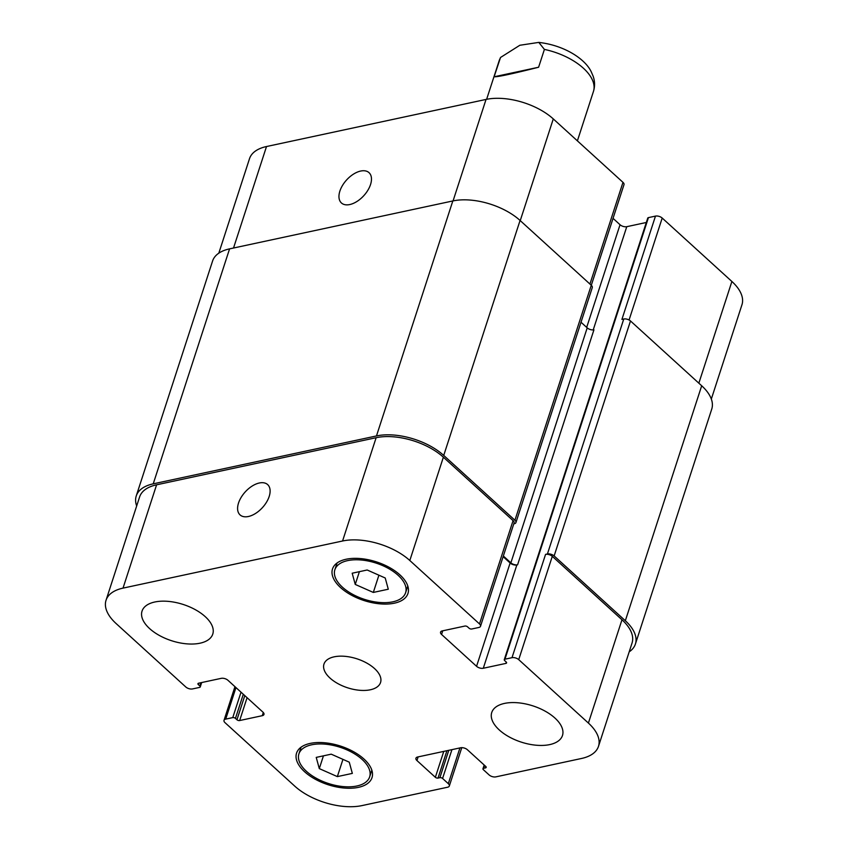 <?xml version="1.0" encoding="UTF-8"?>
<svg xmlns="http://www.w3.org/2000/svg" width="848" height="848" viewBox="0 0 848 848"><rect width="100%" height="100%" fill="white"/><g stroke="black" fill="none" stroke-linecap="round" stroke-linejoin="round"><path stroke-width="1.27" d="M494.108 76.786L500.532 57.473L519.824 45.273L538.787 42.4L544.405 49.407L538.607 67.236L494.108 76.786C497.5 77.051 512.33 73.871 538.607 67.236M370.544 184.514A20.5 11.649 132.3 0 1 356.976 201.453A20.5 11.649 132.3 0 1 341.415 202.958A20.5 11.649 132.3 0 1 346.599 179.956A20.5 11.649 132.3 0 1 369.007 172.642A20.5 11.649 132.3 0 1 370.544 184.514M269.187 496.451A20.5 11.649 132.3 0 1 255.619 513.4A20.5 11.649 132.3 0 1 240.058 514.906A20.5 11.649 132.3 0 1 245.242 491.904A20.5 11.649 132.3 0 1 267.65 484.59A20.5 11.649 132.3 0 1 269.187 496.451M504.486 703.416A37.185 19.038 18 0 1 545.126 711.143A37.185 19.038 18 0 1 562.478 735.502A37.185 19.038 18 0 1 521.234 742.106A37.185 19.038 18 0 1 491.745 712.511A37.185 19.038 18 0 1 504.486 703.416M154.781 602.006A37.185 19.038 18 0 1 195.422 609.733A37.185 19.038 18 0 1 212.774 634.092A37.185 19.038 18 0 1 171.519 640.706A37.185 19.038 18 0 1 142.04 611.111A37.185 19.038 18 0 1 154.781 602.006M337.345 776.609L319.293 768.606L316.23 757.391L331.218 754.169L349.27 762.172L352.333 773.397L337.345 776.609L342.942 759.373M319.293 768.606L323.438 755.844M373.311 592.434L355.248 584.431L352.185 573.216L367.173 569.994L385.225 577.997L388.289 589.222L373.311 592.434L378.908 575.198M355.248 584.431L359.404 571.669M311.651 744.798A37.185 19.038 -162 0 0 298.909 753.893A37.185 19.038 -162 0 0 328.399 783.488A37.185 19.038 -162 0 0 369.654 776.885A37.185 19.038 -162 0 0 352.291 752.526A37.185 19.038 -162 0 0 311.651 744.798M310.145 743.42A39.665 20.299 18 0 1 353.489 751.667A39.665 20.299 18 0 1 372.007 777.648A39.665 20.299 18 0 1 328.006 784.697A39.665 20.299 18 0 1 296.556 753.13A39.665 20.299 18 0 1 310.145 743.42M347.616 560.623A37.185 19.038 -162 0 0 334.875 569.729A37.185 19.038 -162 0 0 364.354 599.324A37.185 19.038 -162 0 0 405.609 592.71A37.185 19.038 -162 0 0 388.257 568.351A37.185 19.038 -162 0 0 347.616 560.623M346.101 559.245A39.665 20.299 18 0 1 389.455 567.492A39.665 20.299 18 0 1 407.962 593.473A39.665 20.299 18 0 1 363.962 600.522A39.665 20.299 18 0 1 332.511 568.955A39.665 20.299 18 0 1 346.101 559.245M342.56 541.003A49.587 25.376 18 0 1 409.817 560.507L479.502 623.937A4.961 2.533 18 0 1 480.509 626.269A4.961 2.533 18 0 1 478.813 627.478L471.764 628.993A1.982 1.018 18 0 1 469.071 628.209L467.566 626.842A1.982 1.018 -162 0 0 464.874 626.057L442.253 630.912A4.961 2.533 -162 0 0 440.557 632.131A4.961 2.533 -162 0 0 441.564 634.452L476.555 666.305A4.961 2.533 -162 0 0 483.286 668.256L505.906 663.401A1.982 1.018 -162 0 0 506.585 662.924A1.982 1.018 -162 0 0 506.182 661.991L504.677 660.613A1.982 1.018 18 0 1 504.274 659.68A1.982 1.018 18 0 1 504.952 659.203L511.991 657.688A4.961 2.533 18 0 1 518.722 659.638L588.406 723.068A49.587 25.376 18 0 1 598.487 746.346A49.587 25.376 18 0 1 581.495 758.483L495.836 776.874A4.961 2.533 18 0 1 489.105 774.924L483.371 769.698A1.982 1.018 18 0 1 482.968 768.776A1.982 1.018 18 0 1 483.646 768.288L485.501 767.885A1.982 1.018 -162 0 0 486.18 767.398A1.982 1.018 -162 0 0 485.777 766.475L467.375 749.717A4.961 2.533 -162 0 0 460.655 747.766L417.64 756.999A4.961 2.533 -162 0 0 415.933 758.218A4.961 2.533 -162 0 0 416.94 760.539L435.353 777.298A1.982 1.018 -162 0 0 438.034 778.072L439.889 777.68A1.982 1.018 18 0 1 442.582 778.453L448.316 783.679A4.961 2.533 18 0 1 449.323 786.001A4.961 2.533 18 0 1 447.627 787.22L361.958 805.6A49.587 25.376 18 0 1 294.712 786.096L225.017 722.666A4.961 2.533 18 0 1 224.01 720.344A4.961 2.533 18 0 1 225.706 719.125L232.755 717.609A1.982 1.018 18 0 1 235.447 718.394L236.952 719.772A1.982 1.018 -162 0 0 239.645 720.546L262.265 715.691A4.961 2.533 -162 0 0 263.961 714.482A4.961 2.533 -162 0 0 262.954 712.15L227.964 680.297A4.961 2.533 -162 0 0 221.233 678.347L198.612 683.202A1.982 1.018 -162 0 0 197.934 683.689A1.982 1.018 -162 0 0 198.337 684.622L199.852 685.99A1.982 1.018 18 0 1 200.255 686.922A1.982 1.018 18 0 1 199.566 687.41L192.528 688.926A4.961 2.533 18 0 1 185.797 686.975L116.112 623.545A49.587 25.376 18 0 1 106.042 600.257A49.587 25.376 18 0 1 123.024 588.12L342.56 541.003L376.13 437.706A49.587 25.376 18 0 1 443.377 457.199L513.072 520.63A4.961 2.533 18 0 1 514.079 522.962L480.509 626.269M334.154 656.829A29.754 15.232 18 0 1 366.665 663.009A29.754 15.232 18 0 1 380.551 682.502A29.754 15.232 18 0 1 347.553 687.781A29.754 15.232 18 0 1 323.968 664.111A29.754 15.232 18 0 1 334.154 656.829M218.805 253.181L249.513 158.671A49.587 25.376 18 0 1 266.505 146.534L486.042 99.428A49.587 25.376 18 0 1 553.288 118.921L622.983 182.352A4.961 2.533 18 0 1 623.99 184.684L591.3 285.288M613.051 218.36L620.036 224.731A4.961 2.533 -162 0 0 626.767 226.681L646.324 222.483M504.274 659.68L647.745 218.106A1.982 1.018 18 0 1 648.434 217.618L655.472 216.102A4.961 2.533 18 0 1 662.203 218.053L731.888 281.483A49.587 25.376 18 0 1 741.958 304.761L711.324 399.058M503.129 556.638L510.125 563.008A4.961 2.533 -162 0 0 516.845 564.959L517.587 564.8L593.939 329.819A4.961 2.533 18 0 1 587.208 327.869L581.018 322.24M515.934 522.559L592.275 287.589A4.961 2.533 -162 0 0 591.268 285.267L520.068 220.459A49.587 25.376 -162 0 0 452.821 200.955L229.575 248.867A49.587 25.376 -162 0 0 212.583 261.004L136.242 495.974A49.587 25.376 18 0 1 153.234 483.837L376.47 435.936A49.587 25.376 18 0 1 443.727 455.429L514.927 520.237A4.961 2.533 18 0 1 515.934 522.559A4.961 2.533 18 0 1 514.227 523.778L513.782 523.873M598.487 746.346L632.046 643.038A49.587 25.376 18 0 0 621.976 619.761L552.292 556.33A4.961 2.533 18 0 0 545.561 554.38L547.416 553.988A4.961 2.533 18 0 1 554.136 555.928L625.336 620.736A49.587 25.376 18 0 1 635.417 644.014L711.758 409.043A49.587 25.376 -162 0 0 701.688 385.766L630.488 320.957A4.961 2.533 -162 0 0 623.768 319.007L621.913 319.41L655.472 216.102M106.042 600.257L139.602 496.949A49.587 25.376 18 0 1 156.594 484.812L376.13 437.706M136.676 505.97A49.587 25.376 18 0 1 136.242 495.974M503.341 555.991L510.867 562.849A4.961 2.533 -162 0 0 517.587 564.8M635.417 644.014A49.587 25.376 18 0 1 629.195 651.847M486.625 99.301L499.133 60.833A49.587 25.376 18 0 1 499.907 58.957M544.405 49.407A49.587 25.376 18 0 1 593.441 91.478C594.999 86.432 594.914 81.387 593.197 76.331L591.289 71.889C585.353 59.106 564.514 45.283 538.777 42.411M453.065 200.912L486.042 99.428M520.248 220.618L553.288 118.921M589.943 284.048L622.983 182.352M586.678 327.392L620.036 224.731M593.218 329.925L626.767 226.681M629.078 319.982L662.203 218.053M698.847 383.179L731.888 281.483M233.529 248.019L266.505 146.534M443.377 457.199L409.817 560.507M513.072 520.63L479.502 623.937M442.751 630.806L441.564 634.452M510.125 563.008L476.555 666.305M516.845 564.959L483.286 668.256M552.292 556.33L518.722 659.638M545.561 554.38L511.991 657.688M621.976 619.761L588.406 723.068M418.128 756.893L416.94 760.539M459.934 747.925L448.316 783.679M235.956 687.58L225.706 719.125M263.304 712.5L262.265 715.691M156.594 484.812L123.024 588.12M514.927 520.237L591.268 285.267M443.727 455.429L520.068 220.459M376.47 435.936L452.821 200.955M153.234 483.837L229.575 248.867M199.852 685.99L200.912 682.714M198.337 684.622L198.814 683.159M239.645 720.546L247.075 697.692M236.952 719.772L244.796 695.625M235.447 718.394L243.291 694.247M232.755 717.609L241.023 692.18M442.582 778.453L451.942 749.643M439.889 777.68L448.783 750.321M438.034 778.072L446.928 750.713M435.353 777.298L443.758 751.392M485.501 767.885L485.925 766.613M483.646 768.288L484.59 765.384M625.336 620.736L701.688 385.766M554.136 555.928L630.488 320.957M547.416 553.988L623.768 319.007M504.952 659.203L648.434 217.618M505.906 663.401L506.32 662.129M510.867 562.849L587.208 327.869M499.133 60.833L500.532 57.473M577.393 140.863L593.441 91.478M301.093 747.183L298.909 753.893M371.827 770.164L369.654 776.885M337.059 563.008L334.875 569.729M407.793 585.989L405.609 592.71M461.778 747.66L449.323 786.001M234.949 686.657L224.01 720.344M200.255 686.922L201.676 682.545M482.968 768.776L484.187 765.023"/></g></svg>
